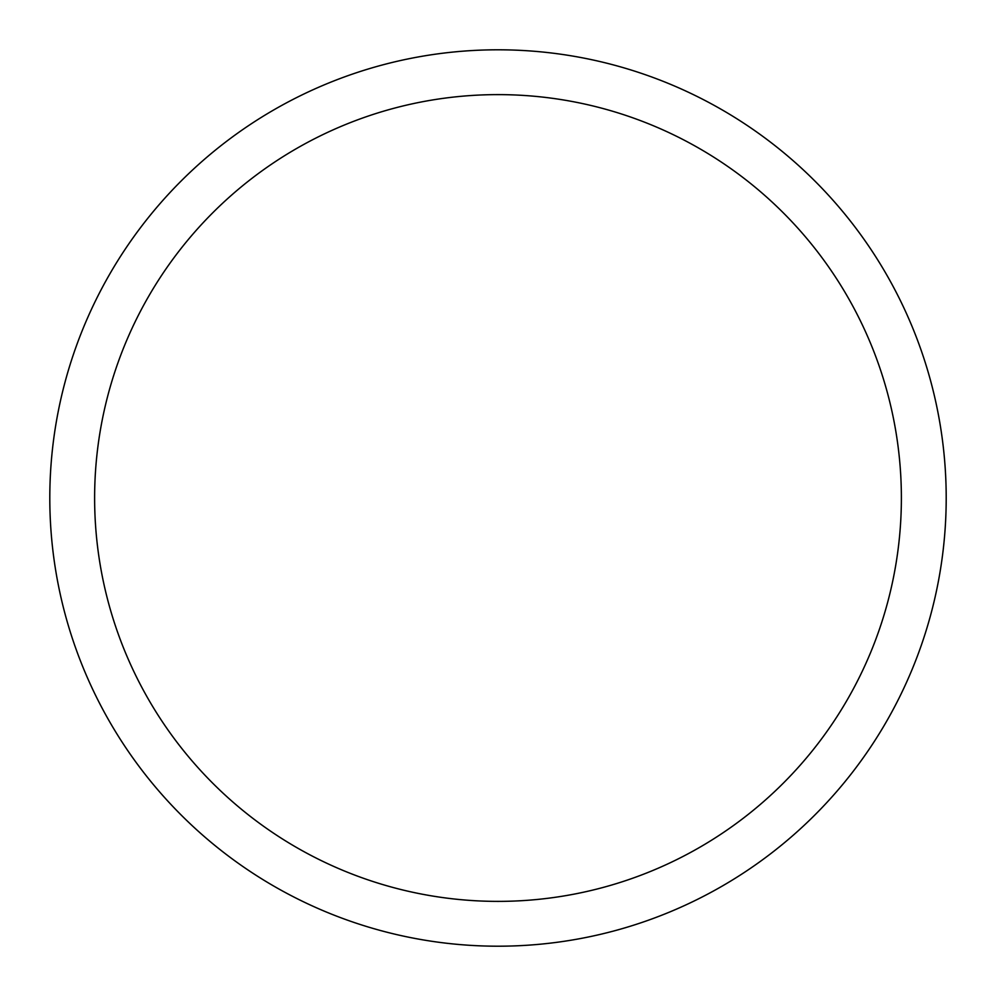 <?xml version="1.0" encoding="UTF-8"?>
<svg xmlns="http://www.w3.org/2000/svg" width="996" height="996" viewBox="0 0 996 996"><rect width="100%" height="100%" fill="white"/><g stroke="black" fill="none" stroke-linecap="round" stroke-linejoin="round"><path stroke-width="1.49" d="M498 94.62A403.38 403.38 0 0 1 901.38 498A403.38 403.38 0 0 1 498 901.38A403.38 403.38 0 0 1 94.62 498A403.38 403.38 0 0 1 498 94.62M49.8 498A448.2 448.2 0 0 1 498 49.8A448.2 448.2 0 0 1 946.2 498A448.2 448.2 0 0 1 498 946.2A448.2 448.2 0 0 1 49.8 498"/></g></svg>
